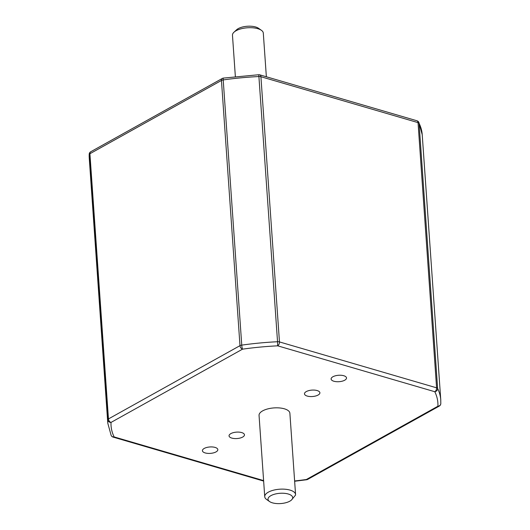 <?xml version="1.0" encoding="UTF-8"?>
<svg xmlns="http://www.w3.org/2000/svg" width="530" height="530" viewBox="0 0 530 530"><rect width="100%" height="100%" fill="white"/><g stroke="black" fill="none" stroke-linecap="round" stroke-linejoin="round"><path stroke-width="0.79" d="M317.132 390.557A7.725 3.22 176 0 0 308.818 390.61A7.725 3.22 176 0 0 304.478 393.856A7.725 3.22 176 0 0 307.234 396.076A7.725 3.22 176 0 0 315.549 396.023A7.725 3.22 176 0 0 319.895 392.776A7.725 3.22 176 0 0 317.132 390.557M343.765 375.724A7.725 3.22 176 0 0 335.45 375.777A7.725 3.22 176 0 0 331.104 379.023A7.725 3.22 176 0 0 333.867 381.236A7.725 3.22 176 0 0 342.181 381.189A7.725 3.22 176 0 0 346.521 377.943A7.725 3.22 176 0 0 343.765 375.724M241.7 432.579A7.725 3.22 176 0 0 233.385 432.632A7.725 3.22 176 0 0 229.046 435.879A7.725 3.22 176 0 0 231.802 438.091A7.725 3.22 176 0 0 240.117 438.045A7.725 3.22 176 0 0 244.456 434.799A7.725 3.22 176 0 0 241.7 432.579M215.074 447.413A7.725 3.22 176 0 0 206.76 447.466A7.725 3.22 176 0 0 202.414 450.712A7.725 3.22 176 0 0 205.17 452.925A7.725 3.22 176 0 0 213.484 452.878A7.725 3.22 176 0 0 217.83 449.632A7.725 3.22 176 0 0 215.074 447.413M272.427 502.837A12.362 5.148 176 0 0 289.811 501.188A12.362 5.148 176 0 0 291.48 500.009A12.362 5.148 176 0 0 288.267 494.013A12.362 5.148 176 0 0 272.5 494.901A12.362 5.148 176 0 0 269.551 501.546A12.362 5.148 176 0 0 272.427 502.837M269.551 501.546L266.656 499.518A15.456 6.433 -4 0 1 264.735 496.703A15.456 6.433 -4 0 1 273.427 490.21A15.456 6.433 -4 0 1 290.056 490.111A15.456 6.433 -4 0 1 295.568 494.543A15.456 6.433 -4 0 1 295.555 495.08L291.48 500.009M295.568 494.543L289.883 413.248A15.456 6.433 176 0 0 284.365 408.809A15.456 6.433 176 0 0 267.743 408.915A15.456 6.433 176 0 0 259.051 415.401L264.735 496.703M233.975 32.211L236.559 29.806A12.362 5.148 -4 0 1 255.612 26.977A12.362 5.148 -4 0 1 258.488 28.269L261.389 30.296A15.456 6.433 176 0 0 257.785 28.68A15.456 6.433 176 0 0 233.975 32.211A15.456 6.433 176 0 0 232.471 35.272L235.36 76.598M266.358 76.77L263.304 33.112A15.456 6.433 176 0 0 261.389 30.296M294.62 480.968A163.81 68.191 176 0 0 306.386 479.498A3.094 0.47 82 0 0 306.618 479.749A3.094 3.094 0 0 0 307.691 479.392A3.094 2.1 60.9 0 1 306.386 479.498L437.912 406.225A3.094 2.809 2.7 0 0 440.808 403.568L440.761 399.878A166.897 69.476 -4 0 0 437.628 388.497A3.094 2.769 -26.1 0 1 434.799 391.723L277.674 345.825A163.81 68.191 176 0 0 242.548 349.157A3.094 0.47 -98 0 1 241.753 345.123A166.897 69.476 -4 0 1 277.541 341.731L277.674 345.825A3.094 1.868 -73.7 0 0 279.462 341.923L436.587 387.821L418.037 122.622L260.912 76.724L279.462 341.923A3.094 1.285 -4 0 0 277.541 341.731L258.779 74.737A3.094 3.094 0 0 1 259.799 74.856A3.094 1.868 -73.7 0 1 260.912 76.724A3.094 1.285 -4 0 0 258.998 76.532A166.897 69.476 176 0 0 223.209 79.924L241.753 345.123A3.094 1.285 -4 0 0 239.991 345.659L221.447 80.467L89.914 153.733L108.458 418.932L239.991 345.659A3.094 2.1 60.9 0 0 242.548 349.157L111.022 422.423A163.81 68.191 176 0 0 114.135 436.925L263.609 480.591M113.076 437.091A3.094 3.094 0 0 1 111.168 435.481A3.094 2.769 -26.1 0 0 114.135 436.925A3.094 1.868 -73.7 0 1 113.076 437.091L263.642 481.074M107.742 419.773A3.094 2.809 2.7 0 0 111.022 422.423A3.094 2.1 60.9 0 1 108.458 418.932A3.094 1.285 -4 0 0 107.742 419.773L89.199 154.581A166.897 69.476 176 0 0 89.239 157.966L107.782 423.165A166.897 69.476 -4 0 1 107.742 419.773M89.192 154.283L89.192 154.283A3.094 2.809 2.7 0 0 89.199 154.581A3.094 1.285 -4 0 1 89.914 153.733A3.094 2.1 60.9 0 1 90.776 151.726A3.094 3.094 0 0 0 89.192 154.283L89.239 157.966M418.833 122.364A3.094 3.094 0 0 0 416.925 120.76A3.094 1.868 -73.7 0 1 418.037 122.622A3.094 1.285 -4 0 1 419.084 123.298A3.094 2.769 -26.1 0 0 418.833 122.364L422.218 134.686A166.897 69.476 176 0 0 419.084 123.298L437.628 388.497A3.094 1.285 -4 0 0 436.587 387.821A3.094 1.868 -73.7 0 1 434.799 391.723A163.81 68.191 176 0 1 437.912 406.225A3.094 2.1 60.9 0 0 439.224 406.119L307.691 479.392M222.308 78.453A3.094 3.094 0 0 1 223.382 78.096A3.094 0.47 82 0 0 223.209 79.924A3.094 1.285 -4 0 0 221.447 80.467A3.094 2.1 60.9 0 1 222.308 78.453L90.776 151.726M422.218 134.686L440.761 399.878M294.64 481.253L306.618 479.749M439.224 406.119A3.094 3.094 0 0 0 440.808 403.568M111.168 435.481L107.782 423.165M416.925 120.76L259.799 74.856M223.382 78.096L258.779 74.737"/></g></svg>
